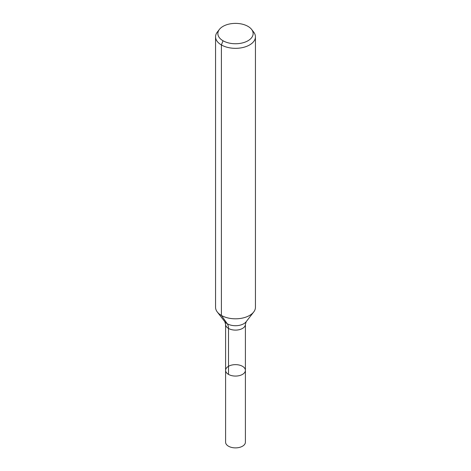 <?xml version="1.0" encoding="UTF-8"?>
<svg xmlns="http://www.w3.org/2000/svg" width="471" height="471" viewBox="0 0 471 471"><rect width="100%" height="100%" fill="white"/><g stroke="black" fill="none" stroke-linecap="round" stroke-linejoin="round"><path stroke-width="0.71" d="M245.403 370.353A9.903 5.717 180 0 1 235.5 376.07A9.903 5.717 180 0 1 225.597 370.353A9.903 5.717 180 0 1 231.708 365.072A9.903 5.717 180 0 1 242.5 366.314A9.903 5.717 180 0 1 245.403 370.353A9.903 5.717 180 0 1 235.5 376.07A9.903 5.717 180 0 1 225.597 370.353L225.597 442.169A9.903 5.717 180 0 0 228.5 446.214A9.903 5.717 180 0 0 239.292 447.45A9.903 5.717 180 0 0 245.403 442.169L245.403 324.395A9.903 5.717 180 0 1 235.5 330.112A9.903 5.717 180 0 1 225.597 324.395L225.597 370.353M247.97 26.364A17.633 10.179 180 0 1 251.596 29.408A17.633 10.179 180 0 1 235.5 43.744A17.633 10.179 180 0 1 219.404 29.408A17.633 10.179 180 0 1 247.97 26.364M251.596 29.408L253.698 32.116A19.935 11.51 180 0 1 255.435 36.82A19.935 11.51 180 0 1 235.5 48.33A19.935 11.51 180 0 1 215.565 36.82A19.935 11.51 180 0 1 217.302 32.116L219.404 29.408M255.435 36.82L255.435 307.298A19.935 11.51 180 0 1 253.698 311.996A19.935 11.51 180 0 1 235.5 318.808A19.935 11.51 180 0 1 217.302 311.996A19.935 11.51 180 0 1 215.565 307.298L215.565 36.82M223.03 40.759L221.405 44.957L221.405 315.435L227.24 323.742A13.288 7.671 -60 0 1 228.5 328.44L228.5 374.398M253.698 311.996L246.162 321.722A11.681 6.747 180 0 1 235.5 325.714A11.681 6.747 180 0 1 224.838 321.722L217.302 311.996M246.162 321.722L245.403 324.395M224.838 321.722L225.597 324.395"/></g></svg>
